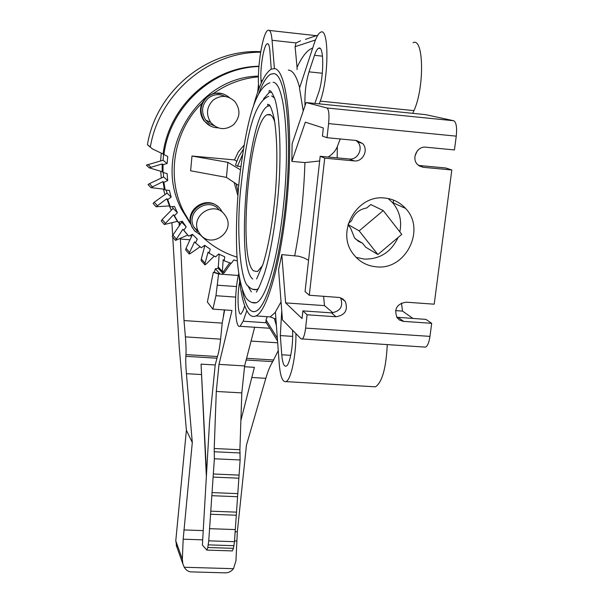 <?xml version="1.0" encoding="UTF-8"?>
<svg xmlns="http://www.w3.org/2000/svg" width="603" height="603" viewBox="0 0 603 603"><rect width="100%" height="100%" fill="white"/><g stroke="black" fill="none" stroke-linecap="round" stroke-linejoin="round"><path stroke-width="0.9" d="M239.165 276.777C241.064 295.862 244.358 308.284 249.047 314.042C251.142 316.409 253.418 317.042 255.891 315.927C267.838 311.367 282.995 255.22 287.97 189.387C293.073 123.525 286.206 69.511 274.516 68.606L271.192 69.209C264.951 73.016 259.004 85.422 253.343 106.414M297.075 69.556L297.045 67.332C302.216 56.245 307.432 49.83 312.678 48.082M356.064 257.338L364.235 259.094C379.852 259.343 391.128 252.137 398.078 237.484M399.834 231.869C402.035 220.675 399.57 210.884 392.432 202.48L388.144 198.538M384.759 198.055C393.028 198.9 399.962 202.352 405.548 208.412C426.276 229.464 405.578 270.498 376.37 266.827C366.609 265.893 358.793 261.468 352.928 253.561C335.735 231.695 357.021 194.309 384.759 198.055M258.845 93.194C262.787 82.709 266.745 76.355 270.739 74.146L273.996 73.596C285.219 74.682 291.731 126.668 286.832 189.764C282.046 252.838 267.528 306.716 256.041 311.133C253.697 312.196 251.526 311.615 249.529 309.399C246.604 306.038 244.223 299.706 242.376 290.405M200.852 235.456C211.246 245.662 223.314 252.891 237.047 257.142M210.462 126.042L203.897 120.706C200.181 115.309 199.503 109.52 201.854 103.347C173.34 131.137 166.006 177.591 183.862 211.985L190.608 223.298C186.531 208.374 206.641 196.02 217.811 206.558M258.416 76.852C242.233 78.33 227.369 83.794 213.831 93.254L222.711 93.729M190.887 224.369L181.97 210.123C151.504 155.273 195.327 77.169 258.431 76.106M149.393 146.537L147.456 144.622L152.34 148.858L163.066 154.029C168.795 106.414 212 66.82 258.943 66.247M163.066 154.029L167.755 156.531L167.129 163.519L163.036 164.649L162.184 163.941L149.243 167.822L146.363 165.162L160.609 160.933L161.265 153.154M258.921 66.518C212.233 67.77 169.647 107.334 163.918 154.685M147.456 144.622C156.207 90.963 207.741 48.722 260.722 51.7M260.639 52.212C208.367 51.805 159.079 94.136 150.366 146.913M219.213 210.048C208.759 196.073 185.234 211.811 193.88 227.022L197.452 231.582M200.4 234.582C211.6 249.22 235.871 231.567 225.71 216.191L224.406 214.344C213.741 200.06 189.689 216.16 198.508 231.703L200.4 234.582M195.153 231.499L191.988 227.165L190.608 223.298M222.537 212.437L220.381 209.06C208.917 193.706 183.056 210.937 192.485 227.678L194.558 230.836L201.417 235.683M225.236 96.48C219.221 93.563 213.537 94.151 208.178 98.244C201.681 104.869 200.859 112.143 205.713 120.065L209.452 123.638L214.133 125.756M213.228 100.045C206.58 106.821 205.729 114.261 210.681 122.364C217.472 129.69 224.987 130.565 233.218 124.979C240.243 117.638 240.785 109.821 234.846 101.545C228.055 95.236 220.849 94.739 213.228 100.045M201.854 103.347L206.648 96.819L213.831 93.254M229.532 97.678C222.273 91.792 214.826 91.573 207.198 97.015C200.068 104.274 199.148 112.248 204.432 120.954C207.937 125.439 212.49 127.723 218.09 127.813M242.398 290.458C244.238 299.721 246.619 306.023 249.529 309.377C251.526 311.593 253.697 312.173 256.041 311.11C267.528 306.686 282.038 252.823 286.824 189.764C291.724 126.683 285.211 74.712 273.996 73.619L270.732 74.177C266.76 76.377 262.802 82.701 258.875 93.141M262.606 265.456L257.489 271.591L253.531 270.83C237.559 258.906 249.288 121.753 267.219 114.698L269.76 114.457C271.667 115.105 273.347 117.653 274.795 122.1M269.903 105.691L267.928 106.136C248.052 114.231 235.102 265.214 252.68 279.046M271.448 92.123L269.081 92.636L263.503 98.93M247.863 285.814L251.345 291.92M204.914 245.496L204.643 246.506L203.806 245.971M180.357 238.494L180.403 239.037L190.013 239.79L191.535 236.512L190.292 235.351M179.008 222.522L179.287 225.786L180.32 224.286L178.767 222.19M231.047 263.262L224.361 272.601L223.442 271.614L229.713 262.84M224.361 272.601L221.881 274.259L220.178 274.101L215.331 268.78L214.344 272.33L220.178 274.101M163.036 164.649L163.021 172.466L167.099 173.596L167.687 180.546L163.858 182.37L163.006 181.586L150.969 187.661L164.333 189.199L165.184 190.02L169.383 190.412L171.154 197.113L167.709 199.57L166.843 198.696L156.071 206.754L169.443 205.917L170.325 206.814L174.508 206.46L177.395 212.701L174.433 215.708L173.543 214.758L164.355 224.52L177.335 221.354L178.247 222.334L182.294 221.248L186.191 226.841L183.802 230.293L182.867 229.283L175.518 240.416L187.714 235.064L188.671 236.105L192.47 234.341L197.256 239.12L195.5 242.911L201.274 247.735L204.696 245.346L210.221 249.19L209.135 253.2L215.64 256.901L218.603 253.976L224.685 256.765L224.301 260.865L223.178 259.72L222.266 272.752L218.188 268.327L215.331 268.78M222.266 272.752L223.442 271.614M163.594 154.436L163.081 160.262L160.609 160.941M192.523 234.394L191.535 236.512M181.292 221.512L181.774 222.206L180.327 224.286M172.36 206.641L173.151 208.367L171.365 210.176L169.3 205.924M166.247 190.118L167.039 193.111L164.958 194.596L163.421 189.116M163.262 172.533L163.632 176.913L161.325 178.013L160.692 171.312M214.344 272.33L213.311 272.255L207.394 302.035L212.897 309.135L231.989 310.447L219.002 364.378L216.296 391.46L214.216 448.504L214.367 458.785L208.744 540.831L207.794 547.516L206.821 550.094L202.389 545.044L209.558 421.61L215.188 364.973L217.427 356.539C218.776 352.408 219.831 346.612 220.608 339.142L222.206 323.11L224.648 309.942M232.223 550.908L233.474 548.346L234.469 541.69L240.122 459.961L239.896 449.717L241.818 392.892L244.622 365.923L254.647 327.256M238.336 275.473L218.58 274.011L215.957 295.704L212.897 309.135M213.311 272.255L218.58 274.011M209.445 528.673L235.17 529.577M214.216 448.504L239.896 449.717M216.296 391.46L241.818 392.892M219.002 364.378L244.622 365.923M189.086 221.045L189.131 222.002M223.351 316.138L224.369 309.919M223.803 572.82L224.866 572.85C228.356 572.948 231.228 571.561 233.482 568.689L235.954 560.813L237.326 531.801L246.461 445.135L265.825 378.322C267.92 371.184 270.219 365.622 272.722 361.627L278.262 350.614M244.539 366.737L254.406 367.333L240.883 420.495M206.369 476.506L201.055 364.129L215.188 364.973M180.403 239.037L184.005 320.57L185.392 336.889C186.018 344.486 186.214 350.396 185.965 354.609L185.852 356.32C185.611 360.511 185.799 366.292 186.417 373.679L192.297 442.527L183.176 539.195L182.347 559.177L182.875 563.895L184.239 567.25C186.101 570.257 188.422 571.81 191.204 571.885L192.071 571.915M206.535 473.672L201.055 364.129M192.297 442.527L186.395 430.263L179.31 348.15L172.76 237.16M172.654 235.381L171.908 222.809M171.177 210.364L171.139 209.731M184.005 320.57L222.206 323.11M176.95 547.283L175.774 540.853L186.395 430.263M152.325 186.674L149.401 183.689L161.325 178.006M167.687 180.546L163.632 176.913M171.154 197.113L167.039 193.111M157.232 205.555L154.232 202.239L164.958 194.588M177.395 212.701L173.151 208.367M165.282 223.14L162.147 219.53L171.365 210.168M186.191 226.841L181.774 222.206M176.197 238.916L172.88 235.034L179.287 225.786M195.5 242.911L194.505 241.841L189.606 252.408L186.063 248.308L190.013 239.79M189.606 252.408L189.191 253.999L190.691 253.313L200.06 246.785M209.135 253.2L208.088 252.084L205.073 263.247L201.274 258.973L204.636 246.499M205.073 263.247L204.945 264.875L206.294 263.948L214.193 256.132M224.301 260.865L231.326 263.353L233.738 259.976L237.318 260.903M175.518 240.416L172.217 236.512L172.88 235.034M156.071 206.754L153.087 203.422L154.232 202.239M164.355 224.52L161.235 220.879L162.147 219.53M189.191 253.999L185.664 249.868L186.063 248.308M204.945 264.875L201.146 260.571L201.274 258.973M218.188 268.327L219.191 254.247M150.969 187.661L148.067 184.654L149.401 183.689M222.123 271.146L218.037 266.752M273.091 82.302C284.706 82.528 290.442 143.537 283.289 207.387C277.885 258.943 265.833 299.254 256.313 302.744L251.7 302.404M258.423 288.46L256.78 289.561L252.687 289.244M271.674 95.937L274.576 98.07M150.75 167.084L147.848 164.438M167.129 163.519L163.081 160.262M149.243 167.822L162.169 171.719L162.184 163.941M163.858 182.37L165.184 190.02M167.709 199.57L170.325 206.814M174.433 215.708L178.247 222.334M183.802 230.293L188.671 236.105M162.169 171.719L163.021 172.466M164.333 189.199L163.006 181.586M169.443 205.917L166.843 198.696M177.335 221.354L173.543 214.758M187.714 235.064L182.867 229.283M236.723 161.182L234.499 159.916L191.988 156.026L190.616 170.777L226.404 177.38L238.705 185.536M234.499 159.916L238.306 151.941L244.019 145.233M258.521 84.051L257.7 92.116M383.237 210.568L359.169 230.866L377.87 254.526L401.779 234.363L383.237 210.568L370.785 204.553L366.752 207.952C359.328 209.249 354.247 213.53 351.511 220.804L348.398 223.427M347.991 224.851L350.644 228.198L354.541 237.876L358.461 241.343L362.539 243.213L355.649 239.097M377.87 254.526L365.667 247.162L362.539 243.213M359.169 230.866L348.074 224.542M244.72 305.879L243.099 310.56L241.049 313.975C237.786 316.047 236.956 295.086 239.7 281.684M261.242 83.086L261.031 80.35C259.931 68.214 263.805 44.826 267.167 43.785C268.501 43.273 269.398 45.489 269.843 50.426L271.252 69.179M305.02 105.713C304.545 93.721 305.879 82.43 309.007 71.847L314.51 55.303C315.844 51.345 317.186 49.001 318.535 48.278C324.158 44.283 324.128 77.817 318.422 93.126L314.856 103.43M292.523 330.15C293.525 344.735 289.839 365.214 286.131 366.164C283.93 366.684 282.475 362.893 281.767 354.775L280.32 335.577L281.737 310.733M237.861 195.545L234.175 182.536M236.195 183.877L238.11 192.41M242.466 154.707L237.514 166.217L235.479 165.018L238.637 156.78L243.326 149.318M240.808 166.511L237.514 166.217M191.988 156.026L227.881 162.335L240.393 169.797M227.881 162.335L226.404 177.38M258.853 88.927L258.642 85.995C256.991 67.528 262.848 31.967 267.996 30.286C270.023 29.487 271.38 32.818 272.066 40.28L296.035 42.926L295.101 46.68L297.045 67.332M300.565 40.831L296.035 42.926M323.592 296.269L324.489 305.623L285.618 302.894L281.805 254.624L298.839 256.252L303.904 257.858L308.563 260.262M281.805 254.624L278.571 269.707L282.438 319.839L301.078 338.886L425.507 347.132C427.55 346.145 429.042 342.557 429.969 336.376L431.688 323.321L403.106 321.346L399.465 320.02L397.075 317.721C393.827 309.038 396.842 303.859 406.113 302.178L434.198 304.191L451.82 169.963L423.253 167.31L417.766 164.777C411.065 158.891 416.997 145.888 425.808 147.185L454.451 149.943L456.26 136.15C457.134 127.331 456.267 122.198 453.675 120.736L425.545 114.63L306.09 102.54L326.939 107.975C328.846 109.384 329.404 114.593 328.605 123.6L327.022 137.695L356.554 140.529L362.516 143.469C368.908 149.657 362.916 162.139 354.18 160.895L324.716 158.152L309.301 295.244L339.459 297.483L342.798 298.907L345.308 301.515C348.202 310.161 345.089 315.241 335.969 316.756L307.1 314.774L305.608 328.1C304.809 334.416 303.633 338.095 302.095 339.135M319.658 160.971L304.93 162.584L291.852 161.385L292.101 143.853L306.09 102.54M291.852 161.385L305.329 122.168L323.344 127.994L322.439 136.097L327.022 137.695M307.1 314.774L302.902 310.884L302.043 318.557L285.618 302.894M395.568 310.613L402.51 311.103L413.017 318.497M401.455 303.03L402.51 311.103M417.276 150.878L415 155.921M396.759 317.246L425.952 319.394L431.688 323.321M424.459 347.064L425.507 347.132M418.542 165.448L445.692 167.981L451.82 169.963M324.716 158.152L320.185 156.283L349.265 158.996C357.896 160.232 363.805 147.908 357.481 141.803L355.928 140.469M320.185 156.283L305.058 291.596L309.301 295.244M302.902 310.884L331.409 312.851C340.409 311.359 343.484 306.347 340.612 297.807L345.293 301.492M340.228 138.961L337.341 146.559C335.788 150.562 332.728 154.051 328.183 157.029M324.489 305.623L332.954 312.836M266.971 317.366L266.036 319.869L265.938 322.077L266.782 323.449M238.705 273.77C233.866 293.307 234.703 329.653 240.062 326.291L243.137 321.211L246.815 310.718M319.289 103.874L320.253 101.116C329.065 77.802 329.117 26.057 320.487 32.343C318.384 33.482 316.304 37.145 314.246 43.333L299.495 88.174L303.219 111.012M412.761 113.334L413.937 110.635C424.633 87.872 423.826 36.798 413.063 42.738M295.937 333.632C296.201 355.423 290.94 380.222 285.958 381.624C282.551 382.385 280.32 376.513 279.257 364.016L275.398 311.97L281.051 301.892M274.41 68.591L272.066 40.28M373.219 386.696L375.473 386.832C382.159 382.302 386.086 368.245 387.262 344.66M299.646 87.706C296.729 76.717 293.164 70.86 288.958 70.136L288.34 70.076M276.415 325.665L274.493 319.047M207.794 547.516L233.474 548.346M208.284 544.863L233.994 545.707M208.744 540.831L234.469 541.69M210.492 514.261L236.225 515.226M210.703 511.163L236.444 512.143M211.789 495.681L237.537 496.721M212.007 492.583L237.755 493.631M213.093 477.086L238.848 478.194M213.311 473.981L239.067 475.104M214.367 458.785L240.122 459.961M214.495 451.768L240.228 452.974M215.957 295.704L235.675 297.098M217.532 285.204L236.564 286.576M246.16 359.999L272.722 361.627M251.82 377.501L265.825 378.322M186.417 373.679L201.266 374.546M185.852 356.32L216.861 358.212M183.176 539.195L202.691 539.851M184.239 567.25L233.482 568.689M234.514 540.914L236.678 540.989M183.809 529.931L203.226 530.61M185.965 354.609L217.427 356.539M185.392 336.889L220.608 339.142M175.774 540.853L182.347 559.177M235.042 531.718L237.326 531.801M246.589 358.325L273.77 359.999M251.059 341.087L277.681 342.798M261.031 80.35L262.448 80.501M314.51 55.303L322.507 56.169M309.007 71.847L322.326 73.257M281.767 354.775L290.744 355.333M280.32 335.577L292.659 336.384M393.495 200.083L393.254 202.849M423.253 167.31L419.266 165.961M328.605 123.6L456.26 136.15M305.608 328.1L429.969 336.376M354.18 160.895L349.265 158.996M403.671 321.399L398.274 317.48M335.969 316.756L331.409 312.851M337.341 146.559L337.167 157.865M326.939 107.975L453.675 120.736M294.731 255.627C300.452 226.479 303.852 195.462 304.93 162.584M264.86 316.537L270.212 316.899L275.42 312.316M277.342 338.193L266.036 319.869M243.137 321.211L266.24 322.756M315.459 39.971L295.101 46.68M320.253 101.116L413.937 110.635M305.48 39.376L317.811 35.162M392.432 202.48L405.548 208.412M183.862 211.985L181.97 210.123M205.713 120.065L210.681 122.364M203.897 120.706L204.432 120.954M267.219 114.698L270.86 115.06M256.614 278.993L263.119 263.895C268.75 245.413 272.88 221.437 275.503 191.958C277.636 162.75 277.252 138.584 274.357 119.469C272.375 111.035 270.664 106.136 269.232 104.786L267.626 104.281L267.928 106.136M268.765 96.322C251.534 102.985 244.976 147.765 240.235 193.548C236.059 239.934 241.607 282.317 248.006 285.988C250.886 288.965 253.81 290.156 256.78 289.561M256.365 292.161L257.36 290.322C258.476 288.89 260.82 283.357 264.378 273.732C270.898 252.868 276.852 217.155 279.151 181.563C281.209 146.167 279.31 114.336 275.089 99.683C271.064 89.568 269.895 90.548 269.119 90.767L269.081 92.636M269.956 82.792C253.328 88.43 245.474 130.768 239.497 177.666C236.655 205.555 235.796 231.251 236.904 254.752C237.65 269.277 240.529 289.395 246.65 298.786C249.868 302.163 253.087 303.482 256.313 302.744M206.821 550.094L232.419 550.916M182.875 563.895L176.174 545.112M191.204 571.885L224.866 572.85M191.988 227.165L192.485 227.678M193.88 227.022L198.508 231.703M150.433 147.042L147.516 144.75M267.167 43.785L268.094 43.891M318.535 48.278L320.065 48.451M269.42 30.444L316.289 35.683M362.516 143.469L357.481 141.803M255.891 315.927L270.212 316.899L275.925 319.115M240.062 326.291L269.692 328.251M277.546 340.996L265.938 322.077M285.958 381.624L375.473 386.832"/></g></svg>
